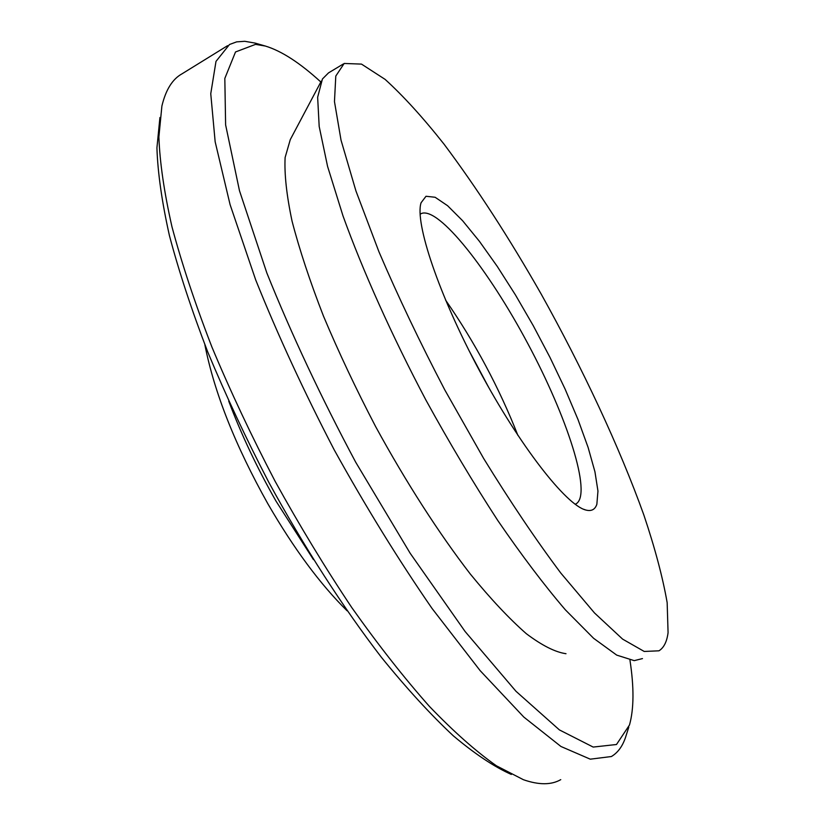 <?xml version="1.0" encoding="UTF-8"?>
<svg xmlns="http://www.w3.org/2000/svg" width="825" height="825" viewBox="0 0 825 825"><rect width="100%" height="100%" fill="white"/><g stroke="black" fill="none" stroke-linecap="round" stroke-linejoin="round"><path stroke-width="1.24" d="M420.121 214.263L421.379 213.51C438.817 206.498 488.771 270.177 527.835 343.643C567.136 416.976 592.092 493.618 576.283 503.714L575.149 504.24M642.469 658.587L634.229 660.639L616.729 655.122L593.608 638.303L565.373 609.84C544.283 585.234 521.73 555.421 497.702 520.379C473.323 482.873 449.388 442.757 425.896 400.022C391.731 335.301 362.938 271.116 342.994 215.903L327.566 166.351L319.182 126.452L317.646 97.247L322.431 78.994L328.515 72.889L343.272 64.01M668.075 632.651L667.157 602.642C662.733 577.314 654.978 548.13 643.882 515.089C619.4 446.882 582.646 368.393 541.066 293.865C509.025 237.652 476.685 187.77 444.077 144.21C422.936 117.48 403.27 95.875 385.1 79.375L361.494 64.102L344.169 63.463L335.796 76.044L334.465 101.588L341.034 140.188L355.936 190.946L378.953 251.8C398.052 296.433 419.997 342.478 444.799 389.926L483.656 458.473C510.335 501.847 536.064 540.045 560.814 573.076L594.495 612.954L622.607 639.117L644.222 651.461L658.969 650.812C663.867 647.759 666.909 641.706 668.075 632.651M629.96 660.206C634.126 687.318 633.971 708.923 629.485 725.01L616.492 744.501L593.175 747.068L559.391 729.898L515.986 691.288L465.083 631.476L410.159 553.255L355.699 462.206C321.142 397.433 291.514 334.342 266.826 272.92L239.477 190.709L225.617 124.874L224.823 78.427L235.517 51.965L255.564 44.364L265.433 46.066C281.583 50.985 300.042 62.958 320.832 81.995M321.296 81.118L290.287 139.6L285.12 157.493C284.274 174.013 286.584 195.216 292.05 221.11C299.403 249.47 309.87 281.108 323.441 316.027C338.642 352.192 356.039 389.049 375.623 426.577C406.034 482.274 439.034 533.507 470.343 574.076C490.7 598.971 509.365 618.843 526.329 633.703C542.025 645.501 555.235 652.173 565.991 653.709M560.752 779.656C551.317 785.07 538.88 785.091 523.432 779.718L496.403 765.786C476.066 751.482 453.76 731.713 429.474 706.458C404.332 678.16 378.469 645.232 351.873 607.705C325.318 568.002 299.733 525.855 275.096 481.253C251.512 436.054 230.443 391.308 211.912 347.026C195.174 303.868 181.871 263.794 171.971 226.803C164.144 192.194 159.782 162.247 158.885 136.95L161.896 106.043C165.763 89.791 172.487 79.045 182.047 73.807L227.597 45.674M159.926 117.521L156.925 147.871C157.73 172.611 161.896 201.805 169.393 235.465C178.891 271.384 191.689 310.252 207.787 352.069C225.627 394.969 245.932 438.302 268.692 482.099C304.105 547.099 343.056 607.468 381.428 657.35C406.704 688.493 430.671 714.667 453.338 735.838C474.891 753.957 494.227 766.827 511.325 774.448M265.433 46.066L255.049 43.086L244.778 41.302L236.672 41.858L229.494 44.498L215.995 61.39L210.757 93.72L215.16 141.787L230.093 204.652L255.667 279.83C277.767 334.898 303.92 391.535 334.135 449.718C365.898 507.014 398.527 559.917 432.022 608.427L480.15 670.653L523.813 717.059L560.938 746.481L590.277 759.175L611.377 756.535C618.286 752.441 623.226 745.346 626.196 735.25L628.794 727.145M313.438 559.597L276.055 501.188C257.008 467.734 241.24 434.383 228.731 401.125M347.119 610.809C320.275 584.337 293.896 548.728 267.97 503.972C235.352 445.748 214.304 392.648 204.847 344.664M596.857 504.25L597.96 491.071L594.938 471.766L588.132 447.511L578.016 419.554L565.115 389.111L549.986 357.411L533.218 325.617L515.429 294.907L497.269 266.423L479.418 241.323L462.608 220.718L447.583 205.703L435.126 197.268L426.009 196.267L421.059 202.775C414.624 222.441 438.683 294.659 479.263 370.26C519.76 445.902 566.187 505.178 585.709 509.994C591.35 511.531 595.072 509.613 596.857 504.25M445.603 300.135C474.922 342.416 499.022 387.482 517.883 435.353M488.812 387.606L469.157 350.831M575.582 504.075L576.283 503.714M583.605 509.252L585.709 509.994M420.771 203.888L421.059 202.775"/></g></svg>
